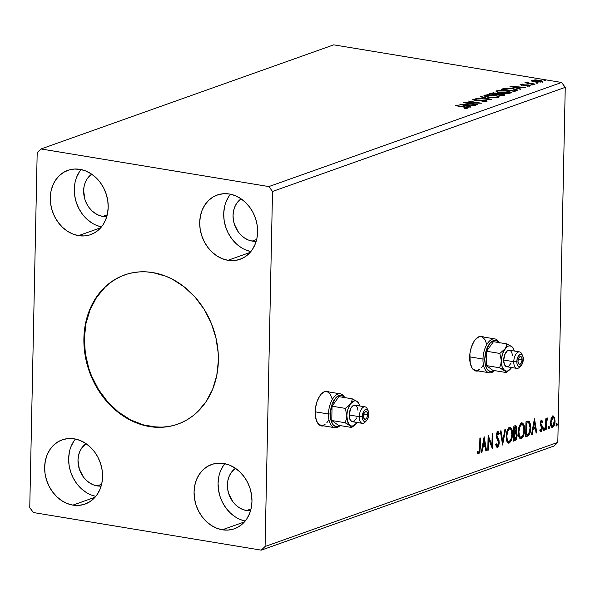 <?xml version="1.0" encoding="UTF-8"?>
<svg xmlns="http://www.w3.org/2000/svg" width="595" height="595" viewBox="0 0 595 595"><rect width="100%" height="100%" fill="white"/><g stroke="black" fill="none" stroke-linecap="round" stroke-linejoin="round"><path stroke-width="0.89" d="M327.607 391.421L328.477 391.889A17.597 8.97 99.4 0 0 326.953 391.213M323.635 425.871A17.597 8.97 -80.6 0 1 321.597 425.983A17.597 8.97 -80.6 0 1 315.305 409.553A17.597 8.97 -80.6 0 1 324.825 391.51A17.597 8.97 -80.6 0 1 327.332 391.257A17.597 8.97 -80.6 0 1 329.221 392.016L326.625 391.198L324.825 391.51L321.24 394.076L319.597 396.233L316.934 401.863L315.417 408.527L315.283 415.198L316.54 420.873L319.002 424.681L320.579 425.693L324.104 425.73M482.106 336.472L482.976 336.941A17.597 8.97 99.4 0 0 481.452 336.257M478.135 370.923A17.597 8.97 -80.6 0 1 476.097 371.035A17.597 8.97 -80.6 0 1 469.805 354.598A17.597 8.97 -80.6 0 1 479.317 336.554A17.597 8.97 -80.6 0 1 481.831 336.301A17.597 8.97 -80.6 0 1 483.72 337.06L481.124 336.242L479.317 336.554L475.74 339.128L474.096 341.277L471.433 346.907L469.916 353.571L470.236 363.27L472.14 368.104L475.078 370.737L478.603 370.774M124.831 274.86A79.195 65.591 -109.6 0 0 85.583 355.111A79.195 65.591 -109.6 0 0 149.985 426.384L149.524 426.555A79.195 65.591 70.4 0 1 85.1 355.133A79.195 65.591 70.4 0 1 124.593 274.942A79.195 65.591 70.4 0 1 152.744 272.57L165.834 276.214L172.193 279.107L184.249 286.894L195.034 297.084L204.13 309.296L211.188 323.055L215.94 337.834L218.201 353.058L218.372 360.659L216.766 375.467L212.638 389.279L206.145 401.565L197.54 411.852L192.542 416.121L187.15 419.743L181.408 422.695L175.376 424.942L169.106 426.459L162.666 427.24L149.524 426.555L136.434 422.911L123.916 416.448L112.44 407.411L102.452 396.158L94.33 383.106L91.072 376.07L86.32 361.291L84.059 346.059L84.378 330.969L87.257 316.592L89.629 309.846L96.122 297.56L104.727 287.273L109.725 283.004L115.118 279.375L120.859 276.43L126.891 274.183L133.161 272.659L139.594 271.885L146.147 271.848L152.744 272.57A79.195 65.591 70.4 0 1 217.168 343.992A79.195 65.591 70.4 0 1 177.674 424.176A79.195 65.591 70.4 0 1 149.524 426.555L149.985 426.384A79.195 65.591 -109.6 0 0 177.912 424.094M246.546 510.547A23.101 19.129 70.4 0 1 228.294 492.244A23.101 19.129 70.4 0 1 235.456 468.31L230.972 472.928L229.082 476.506L227.878 480.537L227.409 484.858L227.692 489.298L228.718 493.694L232.816 501.682L235.732 504.969L239.078 507.602L242.73 509.484L246.546 510.547L251.016 508.956L246.546 510.547L250.547 510.741A23.101 19.129 70.4 0 1 246.546 510.547M97.134 485.884A23.101 19.129 70.4 0 1 78.882 467.581A23.101 19.129 70.4 0 1 86.037 443.647L81.56 448.266L79.663 451.843L78.458 455.874L77.99 460.195L79.306 469.031L83.404 477.019L86.32 480.306L89.666 482.939L93.318 484.821L97.134 485.884L101.128 486.078A23.101 19.129 70.4 0 1 97.134 485.884L101.604 484.293L97.134 485.884M102.779 216.409A23.101 19.129 70.4 0 1 84.527 198.113A23.101 19.129 70.4 0 1 91.682 174.171L87.205 178.79L85.308 182.375L84.103 186.399L83.635 190.72L84.951 199.556L86.677 203.743L89.049 207.543L91.957 210.831L95.312 213.464L98.963 215.353L102.779 216.409L107.249 214.825L102.779 216.409L106.773 216.602A23.101 19.129 70.4 0 1 102.779 216.409M252.191 241.072A23.101 19.129 70.4 0 1 233.939 222.775A23.101 19.129 70.4 0 1 241.101 198.834L236.617 203.453L234.728 207.038L233.523 211.061L233.054 215.383L233.337 219.823L234.363 224.218L238.461 232.206L241.377 235.494L244.724 238.126L248.375 240.016L252.191 241.072L256.192 241.265A23.101 19.129 70.4 0 1 252.191 241.072L256.661 239.488L252.191 241.072M230.466 194.215A34.101 28.24 -109.6 0 0 226.055 228.086A34.101 28.24 -109.6 0 0 250.859 251.559L246.337 250.197M227.967 260.305A34.101 28.24 70.4 0 1 200.232 229.551A34.101 28.24 70.4 0 1 217.234 195.026A34.101 28.24 70.4 0 1 229.358 194.007L234.995 195.576L240.38 198.358L245.326 202.248L249.625 207.097L253.12 212.713L255.672 218.886L257.189 225.371L257.613 231.931L256.921 238.312L255.143 244.255L252.347 249.543L248.643 253.976L244.166 257.375L239.101 259.613L233.627 260.603L227.967 260.305L222.337 258.736L216.944 255.954L212.006 252.064L207.7 247.215L204.204 241.6L201.653 235.427L200.136 228.934L199.712 222.374L200.403 216L202.181 210.057L204.978 204.762L208.681 200.337L213.159 196.938L218.224 194.699L223.698 193.71L229.358 194.007A34.101 28.24 70.4 0 1 257.092 224.754A34.101 28.24 70.4 0 1 240.09 259.279A34.101 28.24 70.4 0 1 227.967 260.305L250.138 252.421L227.967 260.305M81.046 169.553A34.101 28.24 -109.6 0 0 76.636 203.423A34.101 28.24 -109.6 0 0 101.448 226.896L96.918 225.535M78.555 235.642A34.101 28.24 70.4 0 1 50.813 204.888A34.101 28.24 70.4 0 1 67.823 170.363A34.101 28.24 70.4 0 1 79.946 169.344L85.576 170.914L90.968 173.695L95.907 177.585L100.205 182.434L103.701 188.05L106.26 194.223L107.777 200.708L108.193 207.268L107.502 213.65L105.724 219.592L102.935 224.88L99.224 229.313L94.754 232.712L89.681 234.951L84.215 235.94L78.555 235.642L72.917 234.073L67.525 231.291L62.587 227.402L58.288 222.552L54.792 216.937L52.234 210.764L50.716 204.271L50.3 197.711L50.992 191.337L52.769 185.395L55.566 180.099L59.269 175.674L63.739 172.275L68.812 170.036L74.278 169.047L79.946 169.344A34.101 28.24 70.4 0 1 107.68 200.091A34.101 28.24 70.4 0 1 90.678 234.623A34.101 28.24 70.4 0 1 78.555 235.642L100.719 227.759L78.555 235.642M75.401 439.021A34.101 28.24 -109.6 0 0 70.998 472.891A34.101 28.24 -109.6 0 0 95.802 496.371L91.273 495.01M72.91 505.118A34.101 28.24 70.4 0 1 45.168 474.364A34.101 28.24 70.4 0 1 62.177 439.839A34.101 28.24 70.4 0 1 74.301 438.82L79.931 440.389L85.323 443.171L90.261 447.061L94.568 451.903L98.056 457.525L100.615 463.698L102.132 470.184L102.556 476.744L101.864 483.118L100.086 489.068L97.29 494.356L93.579 498.788L89.109 502.18L84.036 504.419L78.57 505.408L72.91 505.118L67.272 503.548L61.88 500.767L56.942 496.877L52.643 492.028L49.147 486.413L46.589 480.239L45.071 473.746L44.655 467.187L45.346 460.813L47.124 454.863L49.921 449.575L53.624 445.149L58.094 441.75L63.167 439.512L68.633 438.522L74.301 438.82A34.101 28.24 70.4 0 1 102.035 469.567A34.101 28.24 70.4 0 1 85.033 504.091A34.101 28.24 70.4 0 1 72.91 505.118L95.074 497.234L72.91 505.118M224.821 463.684A34.101 28.24 -109.6 0 0 220.41 497.554A34.101 28.24 -109.6 0 0 245.214 521.034L240.692 519.673M222.322 529.781A34.101 28.24 70.4 0 1 194.587 499.027A34.101 28.24 70.4 0 1 211.589 464.502A34.101 28.24 70.4 0 1 223.713 463.483L229.35 465.052L234.735 467.834L239.681 471.723L243.98 476.565L247.475 482.188L250.026 488.361L251.544 494.847L251.968 501.406L251.276 507.78L249.498 513.73L246.702 519.019L242.998 523.451L238.528 526.843L233.456 529.081L227.982 530.071L222.322 529.781L216.692 528.211L211.299 525.43L206.361 521.54L202.055 516.691L198.559 511.075L196.008 504.902L194.491 498.409L194.067 491.849L194.758 485.475L196.536 479.525L199.332 474.237L203.036 469.812L207.514 466.413L212.579 464.174L218.053 463.185L223.713 463.483A34.101 28.24 70.4 0 1 251.447 494.229A34.101 28.24 70.4 0 1 234.445 528.754A34.101 28.24 70.4 0 1 222.322 529.781L244.493 521.897L222.322 529.781M37.188 152.625L29.75 507.647L33.394 512.54L261.257 550.152L553.99 446.034L557.812 442.375L265.08 546.493L272.517 191.471L565.25 87.353L557.812 442.375L565.25 87.353L561.606 82.46L268.873 186.577L41.01 148.966L333.743 44.848L561.606 82.46L333.743 44.848L41.01 148.966L37.188 152.625L29.75 507.647L33.394 512.54L261.257 550.152L265.08 546.493L272.517 191.471L268.873 186.577L41.01 148.966L37.188 152.625M484.152 436.73L481.236 452.624L481.913 452.386L482.85 447.291L485.133 446.481L485.87 450.98L486.554 450.735L484.152 436.73L481.236 452.624L481.913 452.386L482.85 447.291L485.133 446.481L485.87 450.98L486.554 450.735L484.152 436.73M497.427 445.722L496.208 443.684L495.68 444.621L497.442 447.247L498.491 446.049L499.108 444.026L499.056 440.627L496.929 435.726L497.591 433.13L498.305 433.242L498.826 434.558L499.331 433.465L498.082 431.449L496.684 433.056L496.297 436.09L498.446 441.386L498.506 443.84L497.427 445.722L496.208 443.684L495.68 444.621L496.52 446.927L497.442 447.247L496.713 447.128L497.442 447.247L499.242 442.583L496.914 435.213L497.97 433.011L497.026 432.907L497.77 433.026L498.826 434.558L499.331 433.465L497.814 431.494L496.289 435.503L496.557 437.667L498.617 442.784L497.427 445.722L496.684 445.603M506.204 436.38L506.531 440.166L507.81 442.806L509.543 442.896L511.142 440.724L512.236 436.819L512.444 432.744L511.812 429.181L510.183 427.27L508.732 427.812L507.498 429.731L506.204 436.38C506.085 440.657 507.074 442.881 509.179 443.067C511.313 441.341 512.407 438.344 512.459 434.09C512.593 429.754 511.588 427.507 509.454 427.351C507.334 429.114 506.248 432.126 506.204 436.38M518.297 432.082L518.624 435.867L519.904 438.508L521.637 438.589L523.236 436.425L524.321 432.52L524.537 428.445L523.905 424.875L522.276 422.971L520.826 423.514L519.591 425.425L518.297 432.082C518.178 436.351 519.167 438.582 521.272 438.768C523.407 437.042 524.5 434.045 524.552 429.783C524.686 425.447 523.682 423.201 521.547 423.045C519.42 424.815 518.342 427.827 518.297 432.082M534.407 418.858L531.484 434.752L532.168 434.514L533.098 429.419L535.381 428.608L536.117 433.108L536.802 432.863L534.511 418.821L531.484 434.752L532.168 434.514L533.098 429.419L535.381 428.608L536.117 433.108L536.802 432.863L534.407 418.858M543.599 429.397L543.875 430.423L544.418 430.096L544.373 427.998L543.637 428.958L544.09 430.46L544.641 429.025L544.15 427.961L543.599 429.397M548.397 427.693L548.664 428.712L549.215 428.385L549.163 426.295L548.404 427.47L548.888 428.757L549.438 427.322L548.94 426.258L548.397 427.693M556.213 424.912L556.489 425.931L557.032 425.603L556.987 423.514L556.251 424.466L556.712 425.975L557.255 424.54L556.764 423.476L556.213 424.912M551.156 418.508L550.479 423.566L551.647 427.255L552.643 427.418L553.662 426.541L554.882 422.948L554.785 418.092L553.38 416.039L552.376 416.396L551.491 417.66L550.464 422.606C550.382 425.715 551.111 427.322 552.643 427.418C554.205 426.221 555.009 424.071 555.053 420.97L554.525 417.296L552.881 416.098L551.156 418.508M545.556 429.746L546.18 429.523L546.433 422.063L546.865 420.1L547.653 419.482L547.631 417.995L546.381 420.196L546.411 418.582L545.786 418.806L545.556 429.746L546.18 429.523L546.433 422.063L547.973 418.211L547.504 418.01L546.381 420.196L546.411 418.582L545.786 418.806L545.556 429.746M540.706 420.033L542.633 421.282L541.457 420.159L540.528 421.438L540.29 424.696L541.74 427.18L541.844 428.489L541.234 430.103L540.23 429.359L539.851 430.497L540.535 431.479L541.405 431.345L542.484 428.169L542.253 426.072L540.862 423.677L541.205 421.729L541.718 421.52L542.246 422.353L542.633 421.282L541.457 420.159L540.208 423.454L540.372 425.068L541.866 428.169L541.063 430.207L540.32 430.081M529.111 421.275L525.958 421.862L525.645 436.834L528.248 435.808L529.795 433.666L530.681 429.754L530.688 424.934L529.357 421.431L528.174 421.163L525.958 421.862L525.645 436.834L527.534 436.157C529.714 434.841 530.807 432.044 530.799 427.753L528.762 421.156M513.552 441.133L516.289 439.497L517.189 435.622L516.921 433.428L515.984 432.253L516.75 429.709L516.609 426.779L515.791 425.663L513.864 426.161L513.552 441.133L515.181 440.553L517.189 435.622L515.984 432.253L516.81 428.794C516.854 426.437 516.252 425.425 515.017 425.752L513.864 426.161L513.552 441.133M502.604 445.023L505.631 429.092L504.947 429.33L502.738 441.393L500.997 430.743L500.313 430.981L502.604 445.023L505.631 429.092L504.947 429.33L502.738 441.393L500.997 430.743L500.313 430.981L502.604 445.023M488.428 450.065L488.659 438.931L492.496 448.623L492.809 433.651L492.184 433.874L491.946 445.038L488.116 435.317L487.803 450.289L488.428 450.065L487.811 449.969L488.428 450.065L488.659 438.931L492.355 448.675L492.809 433.651L492.184 433.874L491.946 445.038L488.116 435.317L487.803 450.289L488.428 450.065M479.674 448.206L479.28 451.679L478.514 452.393L477.54 451.464L477.197 452.728L478.7 453.911L479.949 452.014L480.507 438.024L479.882 438.247L479.674 448.206L478.722 452.379L477.54 451.464L477.197 452.728L478.7 453.911L480.291 448.139L480.507 438.024L479.882 438.247L479.674 448.206M536.355 83.174L537.992 82.973L535.79 82.809M531.566 84.884L533.194 84.676L530.993 84.52M509.922 86.253L520.394 89.332L521.071 89.094L517.717 88.105L520 87.294L525.705 87.443L510.027 86.216L520.394 89.332L521.071 89.094L517.717 88.105L520 87.294L525.705 87.443L509.922 86.253M500.566 93.013L507.171 93.475L510.116 93.14L511.224 92.418L507.892 90.983L500.098 90.306L496.059 91.28L499.436 92.805L510.517 93.021L511.231 92.463L506.762 90.775L496.728 90.767L496.052 91.318L500.566 93.013M459.675 104.125L470.147 107.204L470.823 106.966L467.469 105.977L469.753 105.166L475.457 105.315L459.779 104.088L470.147 107.204L470.823 106.966L467.469 105.977L469.753 105.166L475.457 105.315L459.675 104.125M486.695 101.492C487.431 101.024 486.822 100.629 484.873 100.302L475.152 100.317L474.327 99.439L476.774 99.015L472.988 99.209L472.98 99.811L472.988 99.209L474.587 100.235L484.226 100.518L485.297 101.73L485.304 101.291L482.01 101.671L486.695 101.492L486.777 100.845L484.561 100.25L474.624 99.886L474.245 99.469L476.774 99.015L472.988 99.209L472.713 99.633L474.074 100.138L484.419 100.555L485.416 101.247L482.01 101.671L485.49 101.715L487.097 101.18M488.473 97.312L496.386 97.706L499.138 96.717L495.248 95.178L488.004 94.605L483.966 95.579L485.089 96.479L487.9 97.216L498.424 97.32L499.138 96.762L494.668 95.081L484.635 95.074L483.966 95.624L488.473 97.312M544.18 80.392L545.808 80.191L543.607 80.028M503.117 94.858L504.062 95.141C505.043 94.627 504.448 94.196 502.292 93.839L497.665 93.742L497.658 94.203L497.665 93.742L495.65 93.013L489.387 93.556L502.463 95.713L504.62 94.702L502.292 93.839L497.665 93.742L493.56 92.798L489.387 93.556L502.463 95.713L504.62 94.746M491.515 99.603L481.154 96.487L480.47 96.725L488.413 99.067L475.836 98.376L491.515 99.603L481.154 96.487L480.47 96.725L488.413 99.067L475.836 98.376L491.515 99.603M467.945 108.164C468.51 107.606 467.477 107.182 464.859 106.877L455.398 105.642L466.435 107.546L466.48 107.978L464.219 108.178L464.903 108.461L467.945 108.164L468.317 107.784L467.588 107.412L456.03 105.419L464.1 107.078L466.599 107.94L464.219 108.178L464.903 108.461L468.339 107.866M477.339 104.646L467.611 103.047L481.4 103.203L468.332 101.046L477.45 102.876L463.639 102.712L476.714 104.869L467.611 103.047L481.4 103.203L468.332 101.046L477.45 102.876L463.639 102.712L477.339 104.646M516.445 90.737L517.464 90.016L516.579 89.406L510.488 88.224L505.118 88.201L501.481 89.25L514.556 91.414L517.471 90.068L513.188 88.581L505.118 88.201L501.481 89.25L514.556 91.414L516.445 90.737M520.409 84.267L521.726 85.1L528.167 85.241L528.933 86.156L528.94 85.769L527.081 85.911L527.609 86.186L530.19 85.94L528.747 85.011L522.298 85.182L521.622 84.445L523.429 84.326L522.975 84.059L520.409 84.267L520.335 84.728L522.113 85.159L528.658 85.353L528.94 85.769L527.081 85.911L527.609 86.186L530.42 85.821L528.353 84.951L521.897 84.788L521.622 84.445L523.429 84.326L522.975 84.059L520.112 84.49M526.456 82.117L526.939 83.084L524.909 82.75L535.091 84.103L528.42 82.928L527.259 81.998L526.24 82.274L526.947 82.764L524.909 82.75L534.466 84.326L528.702 83.002L527.259 81.998L526.233 82.303M541.725 81.835C542.699 81.188 541.822 80.652 539.1 80.206L531.833 80.199L531.729 81.061L532.235 81.292L537.307 82.14L541.963 81.738L542.276 81.403L541.777 80.942L540.654 80.533L535.091 79.864L531.298 80.623L531.818 81.061L531.833 80.199L531.729 81.061L534.511 81.842L541.725 81.835L542.276 81.411M565.25 87.353L272.517 191.471L268.873 186.577L561.606 82.46L565.25 87.353M553.99 446.034L261.257 550.152L265.08 546.493L557.812 442.375L553.99 446.034M223.333 465.699L220.537 470.995M218.759 476.937L218.067 483.311L218.491 489.871L220.009 496.364L222.56 502.537L226.055 508.152L230.354 513.002L235.3 516.891M85.881 492.229L80.942 488.339L76.643 483.49L73.148 477.874L70.589 471.701L69.072 465.208L68.656 458.648L69.347 452.274M71.125 446.332L73.921 441.036M79.559 171.568L76.77 176.856M74.992 182.799L74.301 189.18L74.717 195.74L76.234 202.226L78.793 208.399L82.288 214.014L86.587 218.863L91.526 222.753M240.945 247.416L235.999 243.526L231.7 238.677L228.205 233.062L225.654 226.888L224.137 220.403L223.713 213.843L224.404 207.462M226.182 201.519L228.978 196.231M545.213 80.466L545.221 80.028L545.213 80.466M545.786 80.392L545.221 80.028M496.461 94.032L497.316 94.315M504.337 95.282L502.924 94.813M497.442 94.382L496.371 94.017M491.455 93.75L490.942 93.869M491.351 93.556L495.047 93.244L495.851 94.62L495.866 94.129L495.538 94.568L491.351 93.556L494.244 93.14L496.468 93.787L495.546 94.248L491.351 93.556M496.885 94.464L501.667 94.062L503.117 94.627L502.448 95.713L502.463 95.014L501.741 95.594L496.885 94.464L499.978 93.913L503.117 94.65L501.749 95.267L496.885 94.464M503.102 95.483L503.117 94.627M496.453 94.627L496.468 93.772L495.866 94.129M485.505 95.691L484.3 96.063L484.635 95.074L484.613 95.929L485.475 95.698M486.003 95.282L494.036 95.297C497.1 95.78 498.104 96.39 497.063 97.111L497.056 97.632L497.063 97.111L489.097 97.089C486.055 96.606 485.029 96.003 486.003 95.282L493.062 95.155L496.505 95.877L497.606 96.754L495.427 97.409L490.064 97.23L486.055 96.286L485.483 95.773L486.003 95.282L485.461 96.613M497.613 97.535L497.636 96.658L497.063 97.111M481.139 96.925L481.154 96.487L481.139 96.925M485.572 101.924L485.304 101.291M473.382 99.96L474.103 99.871M474.096 100.451L474.327 99.439M485.579 101.299L486.472 101.559M486.762 101.7L485.446 101.269M474.676 99.848L473.293 99.975M465.997 108.431L466.004 108.059L465.997 108.431M466.592 108.394L466.599 107.94L466.592 108.394M466.77 108.654L466.599 107.94M467.462 106.416L467.469 105.977L467.462 106.416M467.023 106.289L467.469 106.126L467.023 106.289M462.88 104.623L468.146 105.04L468.131 105.739L468.146 105.04L466.398 105.657L466.383 106.103L466.398 105.657L462.88 104.623L462.873 105.062L462.88 104.623L468.146 105.04L466.398 105.657L462.88 104.623M497.599 91.392L496.386 91.764L496.728 90.767L496.706 91.623L498.097 90.983L506.129 90.998C509.186 91.481 510.198 92.084 509.156 92.805L509.149 93.326L509.156 92.805L501.191 92.79C498.149 92.307 497.123 91.704 498.097 90.983L505.653 90.923L508.599 91.571L510.874 92.865M510.986 92.946L509.722 92.322L507.52 93.11L501.667 92.865L498.149 91.98L497.576 91.466L498.097 90.983M509.707 93.237L509.729 92.359L509.156 92.805M497.569 91.414L497.554 92.307M502.701 89.451L502.708 88.819L502.701 89.451M505.11 88.715L505.118 88.201L505.11 88.715M515.88 90.031L517.04 90.485M517.159 90.559L515.761 89.994M503.757 89.332L502.693 89.674M513.835 90.968L503.444 89.25L506.025 88.529L512.555 88.804L515.85 90.076L515.835 90.931L515.85 90.076L514.511 90.73L514.496 91.399L514.511 90.73L513.835 91.295L503.444 89.25L507.617 88.402L512.555 88.804L515.843 89.838L513.835 90.968M515.865 90.819L515.85 90.076M517.71 88.543L517.717 88.105L517.71 88.543M517.271 88.417L517.717 88.253L517.271 88.417M513.128 86.751L518.394 87.168L518.379 87.867L518.394 87.168L516.646 87.785L516.639 88.231L516.646 87.785L513.128 86.751L513.121 87.19L513.128 86.751L518.394 87.168L516.646 87.785L513.128 86.751M521.108 84.981L521.48 84.951M521.465 85.405L521.622 84.445M529.119 85.94L529.662 86.067M529.111 86.483L528.94 85.769M521.54 84.951L520.893 85.011M529.966 86.163L528.962 85.911M532.599 84.951L532.607 84.512L532.599 84.951M533.172 84.877L532.607 84.512M526.441 82.973L527.244 82.854L527.259 81.998L527.386 82.906L526.791 82.898M527.378 83.315L527.527 82.348M528.695 83.374L528.702 83.002L528.695 83.374M537.389 83.248L537.404 82.802L537.389 83.248M537.969 83.174L537.404 82.802M531.833 80.199L531.818 81.061L532.644 80.861M540.922 81.47L541.785 81.812M532.428 80.898L531.699 81.106M542.261 82.259L540.632 81.389M533.008 80.399L538.482 80.429C540.528 80.756 541.219 81.158 540.55 81.641L540.543 82.088L540.55 81.641L535.143 81.619C533.09 81.292 532.376 80.883 533.008 80.399L537.114 80.251L540.922 81.314L539.434 81.842L535.805 81.716L533.083 81.069L532.651 80.727L533.008 80.399L532.629 81.537M540.907 82.199L540.922 81.344L540.55 81.641M556.013 423.357L556.511 424.413L557.255 424.54L556.511 424.413L555.961 425.849M556.191 425.648L556.399 423.64M553.387 416.039L552.881 416.098M553.008 416.061L553.781 417.177L554.525 417.296L553.781 417.177L554.22 418.962L553.64 416.857L552.636 415.912M551.044 418.635L551.907 417.415L553.238 417.415L554.094 418.53L554.428 420.836L555.053 420.97L554.428 420.866L552.673 426.079L551.58 425.99L550.561 424.525M553.476 425.299L551.9 427.292L552.643 427.418L551.751 427.336L552.919 426.414L553.67 424.756M552.108 427.478L552.643 427.418M551.922 425.953L551.186 425.789L550.516 424.324M552.673 426.079L551.647 425.544L551.089 422.39L550.479 422.286L551.089 422.39L551.662 419.088L552.852 417.437C553.975 417.616 554.503 418.873 554.428 421.201L553.982 424.131L552.673 426.079C551.543 425.946 551.015 424.711 551.089 422.39L553.186 417.407L552.108 417.318L552.844 417.504M552.852 417.437L552.108 417.318L551.297 418.114M548.196 426.139L548.687 427.195L549.438 427.322L548.687 427.195L548.144 428.631M548.367 428.43L548.575 426.414M545.756 420.092L546.381 420.196L545.756 420.092M547.973 418.211L547.504 418.01M547.184 418.248L546.917 419.289L547.184 418.248M546.054 420.144L545.727 421.654M545.719 421.944L546.433 422.063L545.719 421.944M545.645 425.745L546.262 425.849L545.645 425.745M545.563 429.426L546.18 429.523L545.563 429.426M545.689 421.937L546.121 419.981M543.399 427.842L543.897 428.906L544.641 429.025L543.897 428.906L543.347 430.334M543.577 430.14L543.785 428.125M540.996 421.409L542.246 422.353L542.633 421.282L541.747 421.535L541.078 420.048M541.063 430.207L540.23 429.359L539.851 430.497L541.108 431.524L540.431 431.412L541.108 431.524L542.491 427.894L541.852 427.79L542.491 427.894L542.32 426.273L541.576 426.154L540.818 424.897L541.576 426.154L542.32 426.273L541.562 425.023L540.215 423.99L541.562 425.023L540.215 423.99L540.959 424.116L540.833 423.179L540.223 423.075L540.833 423.179L541.606 421.476L540.974 421.394M541.465 421.491L540.491 421.55M541.74 427.336L541.747 427.768M541.405 429.91L540.401 431.382M540.245 430.096L539.821 429.887M540.357 431.397L541.539 429.449M540.453 421.602L540.848 421.349M534.079 420.635L535.15 427.165L533.403 427.79L532.785 427.686L533.403 427.79L534.377 422.45L533.76 422.346L534.377 422.45L535.15 427.165L533.403 427.79L534.377 422.45L534.079 420.635M535.143 427.165L535.381 428.601L535.143 427.165M536.058 432.744L536.802 432.863L536.058 432.744M534.637 428.482L532.495 429.24L534.637 428.482M532.48 429.315L533.098 429.419L532.48 429.315M531.551 434.41L532.168 434.514L531.551 434.41M530.011 425.589L529.528 422.852L528.367 421.148L529.944 424.889M530.182 427.649L530.799 427.753L530.182 427.649M529.305 432.796L526.791 436.038L528.36 434.863L529.446 432.29M528.754 422.807L530.071 425.641L529.825 431.167L528.658 433.859L526.3 435.071L526.553 423.171L525.935 423.075L528.754 422.807L530.175 427.976L528.658 433.859L525.683 434.975L526.3 435.071L526.553 423.171L526.962 423.03L525.935 423L528.211 422.792M522.269 422.971L521.547 423.045M521.882 422.963L523.689 427.046L522.73 423.841L521.525 422.844M523.927 429.679L524.552 429.783L523.927 429.679M522.797 435.518L520.521 438.649L521.272 438.768L520.216 438.723M520.58 438.842L521.272 438.768M520.156 438.731L521.919 437.385L522.953 435.071M519.963 437.169L518.416 434.7L520 437.176L521.279 437.243C519.606 437.065 518.818 435.272 518.922 431.851L518.304 431.754L518.922 431.851C518.952 428.43 519.829 426.005 521.547 424.577L520.796 424.451L521.376 424.413M519.048 426.794L520.216 424.83L521.547 424.577C523.236 424.756 524.031 426.57 523.927 430.007C523.898 433.443 523.012 435.86 521.279 437.243L520.194 437.013L519.428 435.741L518.922 431.851L519.799 426.913L521.547 424.577L520.796 424.451L519.242 426.332M515.746 425.656L515.017 425.752M515.322 425.67L516.036 427.738M516.185 428.69L516.81 428.794L516.185 428.69M515.493 431.628L515.233 432.126L515.984 432.253L515.233 432.126L516.401 434.447M516.557 435.518L517.189 435.622L516.557 435.518M516.021 438.218L514.43 440.434L515.181 440.553L513.559 440.739L515.054 440.032L516.133 437.838M516.43 434.908L516.043 432.959L515.233 432.126L515.597 431.368M516.058 427.961L515.039 425.537M515.858 426.66L515.664 426.124M513.894 433.569L515.634 433.517L516.564 435.845L514.928 439.117L514.214 439.378L513.589 439.274L514.214 439.378L514.645 433.696L513.708 433.636L515.85 433.606L516.557 435.421L516.096 438.076L514.214 439.378L514.325 433.807L513.708 433.703L515.515 433.502L513.894 433.569M515.106 427.247L515.947 427.522L516.043 430.289L515.263 431.851L513.738 432.171L514.363 432.275L514.459 427.478L515.515 427.188L514.363 427.121L515.106 427.247L516.185 429.047L514.363 432.275L514.459 427.478L513.842 427.374L515.106 427.247L513.842 427.307L514.712 427.054M510.175 427.27L509.454 427.351M509.789 427.27L511.596 431.353L510.636 428.147L509.432 427.151M511.834 433.986L512.459 434.09L511.834 433.986M510.703 439.817L508.428 442.948L509.179 443.067L508.123 443.022M508.48 443.141L509.179 443.067M508.063 443.03L509.826 441.683L510.86 439.37M507.87 441.468L506.323 438.998L507.907 441.475L509.186 441.542C507.513 441.364 506.724 439.571 506.828 436.157L506.211 436.053L506.828 436.157C506.858 432.736 507.736 430.311 509.454 428.876L508.703 428.75L509.283 428.712M506.955 431.092L508.123 429.129L509.454 428.876C511.142 429.062 511.938 430.869 511.834 434.305C511.804 437.741 510.919 440.159 509.186 441.542L508.1 441.319L507.334 440.04L506.828 436.157L507.706 431.211L509.454 428.876L508.703 428.75L507.148 430.631M501.994 441.274L502.738 441.393L501.994 441.274M502.604 441.371L502.292 443.089L502.604 441.371M497.063 447.284L497.442 447.247M495.724 444.547L496.468 445.625L495.65 444.309M497.063 431.368L498.58 433.346L499.331 433.465L498.476 433.569L497.591 431.412M497.405 432.967L496.617 433.272M497.77 433.026L496.52 433.443M496.304 435.116L496.914 435.213L496.304 435.116M496.312 436.373L497.249 437.013L496.505 436.894L497.249 438.106L497.993 438.232L497.249 438.106L498.461 441.438M498.617 442.479L499.242 442.583L498.617 442.479M496.691 447.12L498.082 445.053L496.706 447.113M497.078 446.89L497.435 446.481M498.484 441.773L496.245 436.083M488.086 436.7L491.202 444.919L491.946 445.038L491.202 444.919L488.086 436.7M491.82 445.015L491.775 447.15L491.82 445.015M488.041 438.827L488.659 438.931L488.041 438.827M483.832 438.508L484.122 440.322L483.832 438.508M484.895 445.038L485.133 446.473L484.389 446.354L485.133 446.481L484.895 445.038L482.538 445.558L483.155 445.662L484.129 440.322L484.903 445.038L483.155 445.662L484.129 440.322L483.512 440.218L484.129 440.322L484.903 445.038M485.81 450.616L486.554 450.735L485.81 450.616M484.389 446.354L482.248 447.113L484.389 446.354M482.233 447.187L482.85 447.291L482.233 447.187M481.296 452.282L481.913 452.386L481.296 452.282M479.674 448.035L480.291 448.139L479.674 448.035M479.235 451.776L477.964 453.784L478.7 453.911L477.978 453.792M477.592 453.821L478.7 453.911M477.383 452.036L477.867 452.282M478.722 452.379L478.321 452.312M477.949 453.784L479.317 451.389M521.547 424.577L522.641 424.823L523.28 425.752L523.927 430.007L523.072 434.878L521.279 437.243M509.454 428.876L510.547 429.129L511.187 430.059L511.834 434.305L510.979 439.177L509.186 441.542M121.328 276.266L115.586 279.211L110.187 282.841L105.196 287.102L96.591 297.396L90.098 309.675L85.97 323.487L84.364 338.295L85.338 353.534L88.863 368.603L91.541 375.899L98.599 389.658L107.695 401.87L118.479 412.067L130.536 419.854L143.402 424.927L156.582 427.106L163.134 427.076L169.575 426.295M475.725 370.953A17.597 8.97 99.4 0 0 477.383 370.797M476.052 370.968L477.859 370.655M321.226 425.908A17.597 8.97 99.4 0 0 322.892 425.752M321.553 425.923L323.36 425.603M367.643 414.656L363.813 414.023L367.643 414.656L366.974 417.601L365.471 419.252L364.021 418.649L363.463 416.143A3.957 2.016 -80.6 0 1 366.2 411.495A3.957 2.016 -80.6 0 1 367.643 414.656A3.957 2.016 -80.6 0 1 364.906 419.311A3.957 2.016 -80.6 0 1 363.463 416.143L364.133 413.205L365.635 411.554L367.085 412.156L367.643 414.656M328.477 414.001A17.158 8.746 99.4 0 0 340.087 425.574A17.158 8.746 -80.6 0 1 334.747 427.708A17.158 8.746 -80.6 0 1 328.477 414.001L315.171 411.807L328.477 414.001A17.158 8.746 -80.6 0 1 340.333 393.845A17.158 8.746 -80.6 0 1 344.706 397.586A17.158 8.746 99.4 0 0 334.769 396.203A17.158 8.746 99.4 0 0 328.477 414.001L330.292 413.934L328.477 414.001M339.894 425.537A15.842 8.07 -80.6 0 1 330.292 413.934L330.805 419.601L332.516 423.952L333.743 425.418L336.711 426.645L339.976 425.485M356.658 417.95L354.293 421.096L351.757 421.535L349.838 419.252L349.183 414.998L359.268 416.664A8.36 4.262 99.4 0 0 365.077 422.153L366.579 420.606A6.158 3.139 -80.6 0 1 362.303 416.56L359.268 416.664L349.183 414.998A8.36 4.262 99.4 0 0 352.24 421.677L362.325 423.343A8.36 4.262 -80.6 0 1 359.268 416.664A8.36 4.262 -80.6 0 1 365.047 406.846A8.36 4.262 -80.6 0 1 367.703 410.022M368.193 410.81L367.271 408.854A8.36 4.262 99.4 0 0 362.414 407.917A8.36 4.262 99.4 0 0 359.268 416.664L362.303 416.56A6.158 3.139 -80.6 0 1 364.616 410.119A6.158 3.139 -80.6 0 1 368.193 410.81A6.158 3.139 -80.6 0 1 368.803 414.246L368.61 412.045L367.465 409.777L365.68 409.412L363.85 411.063L362.303 416.56L362.779 419.691L363.642 421.022L364.795 421.498L366.684 420.494L368.186 417.764L368.803 414.246A6.158 3.139 -80.6 0 1 366.579 420.606M365.858 421.186A8.36 4.262 -80.6 0 1 362.325 423.343M318.801 424.495A17.158 8.746 99.4 0 0 320.921 425.425L334.747 427.708M358.815 403.596L357.193 401.491L352.225 398.829L351.764 401.335L350.455 403.886L345.338 408.386L346.863 415.823L346.312 419.438L345.033 422.71L331.772 420.524L338.362 425.284L351.623 427.478L356.747 422.971A12.763 6.5 -80.6 0 1 355.721 424.198A12.763 6.5 -80.6 0 1 350.009 425.373L351.623 427.478L338.362 425.284L331.772 420.524L345.033 422.71L351.228 426.518M352.225 398.829L338.957 396.642L352.225 398.829L351.764 401.335L350.455 403.886L345.338 408.386L332.07 406.199L338.957 396.642L332.07 406.199L345.338 408.386L346.863 415.823A12.763 6.5 -80.6 0 1 350.455 403.886A12.763 6.5 -80.6 0 1 357.193 401.491L352.225 398.829M331.772 420.524L332.07 406.199L331.772 420.524M340.333 393.845L326.514 391.57A17.158 8.746 99.4 0 0 324.208 391.77M344.803 397.973L343.575 396.508L340.608 395.281L338.979 395.563L335.759 397.877L331.884 404.883L330.292 413.934A15.842 8.07 -80.6 0 1 335.565 398.092A15.842 8.07 -80.6 0 1 344.512 397.557M318.392 424.161L321.605 425.485M323.368 425.18L325.145 424.228M326.863 422.673L328.462 420.576M332.218 399.133L330.374 394.418L327.51 391.852M325.829 391.51L324.067 391.815M358.421 402.644L357.193 401.491A12.763 6.5 -80.6 0 1 359.075 403.908A12.763 6.5 -80.6 0 1 359.804 405.983M357.082 422.48A12.763 6.5 -80.6 0 1 356.747 422.971L357.082 422.48M351.623 427.478L354.494 425.365M346.312 419.438L345.033 422.71L350.009 425.373A12.763 6.5 -80.6 0 1 346.863 415.823L346.312 419.438M359.811 405.983L358.547 402.964L357.193 401.491L355.594 400.829L353.861 401.023L350.455 403.886L347.897 409.301L347.16 412.536L346.863 415.823L347.636 421.706L350.009 425.373L351.608 426.027L353.341 425.834L356.747 422.971M365.047 406.846L354.962 405.18A8.36 4.262 99.4 0 0 349.183 414.998L350.596 408.795L352.069 406.519L353.772 405.299L356.197 405.797L357.364 407.605L357.959 410.305M522.142 359.707L518.312 359.075L522.142 359.707L521.473 362.645L519.971 364.296L518.513 363.694L517.962 361.195A3.957 2.016 -80.6 0 1 520.699 356.539A3.957 2.016 -80.6 0 1 522.142 359.707A3.957 2.016 -80.6 0 1 519.405 364.356A3.957 2.016 -80.6 0 1 517.962 361.195L518.632 358.25L520.134 356.598L521.584 357.201L522.142 359.707M482.976 359.045A17.158 8.746 99.4 0 0 494.586 370.618A17.158 8.746 -80.6 0 1 489.239 372.753A17.158 8.746 -80.6 0 1 482.976 359.045L469.671 356.851L482.976 359.045A17.158 8.746 -80.6 0 1 494.832 338.897A17.158 8.746 -80.6 0 1 499.205 342.638A17.158 8.746 99.4 0 0 489.269 341.247A17.158 8.746 99.4 0 0 482.976 359.045L484.791 358.986L482.976 359.045M494.393 370.588A15.842 8.07 -80.6 0 1 484.791 358.986L485.304 364.653L487.015 369.004L488.242 370.469L491.21 371.689L494.475 370.529M511.157 362.995L508.792 366.141L506.248 366.587L504.337 364.296L503.682 360.049L513.768 361.708A8.36 4.262 99.4 0 0 519.576 367.197L521.079 365.65A6.158 3.139 -80.6 0 1 516.802 361.604L513.768 361.708L503.682 360.049A8.36 4.262 99.4 0 0 506.739 366.721L516.824 368.387A8.36 4.262 -80.6 0 1 513.768 361.708A8.36 4.262 -80.6 0 1 519.547 351.89A8.36 4.262 -80.6 0 1 522.202 355.074M522.693 355.855L521.77 353.906A8.36 4.262 99.4 0 0 516.906 352.969A8.36 4.262 99.4 0 0 513.768 361.708L516.802 361.604A6.158 3.139 -80.6 0 1 519.115 355.163A6.158 3.139 -80.6 0 1 522.693 355.855A6.158 3.139 -80.6 0 1 523.303 359.291L522.827 356.16L521.964 354.828L520.811 354.352L518.922 355.356L517.843 357.03L516.884 360.414L516.995 363.813L518.141 366.074L519.926 366.438L521.755 364.787L523.303 359.291A6.158 3.139 -80.6 0 1 521.079 365.65M520.357 366.23A8.36 4.262 -80.6 0 1 516.824 368.387M473.3 369.54A17.158 8.746 99.4 0 0 475.42 370.477L489.239 372.753M513.307 348.64L511.693 346.535L506.724 343.873L506.263 346.387L504.954 348.93L499.837 353.437L501.362 360.875L500.812 364.49L499.532 367.755L486.271 365.568L492.853 370.335L506.122 372.522L511.246 368.022A12.763 6.5 -80.6 0 1 510.22 369.25A12.763 6.5 -80.6 0 1 504.508 370.417L506.122 372.522L492.853 370.335L486.271 365.568L499.532 367.755L505.728 371.563M506.724 343.873L493.456 341.686L506.724 343.873L506.263 346.387L504.954 348.93L499.837 353.437L486.569 351.243L493.456 341.686L486.569 351.243L499.837 353.437L501.362 360.875A12.763 6.5 -80.6 0 1 504.954 348.93A12.763 6.5 -80.6 0 1 511.693 346.535L506.724 343.873M486.271 365.568L486.569 351.243L486.271 365.568M494.832 338.897L481.013 336.614A17.158 8.746 99.4 0 0 478.7 336.815M499.302 343.017L498.075 341.552L495.107 340.325L493.478 340.608L490.258 342.921L486.383 349.927L484.791 358.986A15.842 8.07 -80.6 0 1 490.064 343.137A15.842 8.07 -80.6 0 1 499.012 342.601M472.891 369.205L476.104 370.536M477.867 370.224L479.637 369.279M481.362 367.725L482.962 365.62M486.717 344.185L484.873 339.47L482.002 336.896M480.329 336.554L478.566 336.859M512.92 347.688L511.693 346.535A12.763 6.5 -80.6 0 1 513.574 348.96A12.763 6.5 -80.6 0 1 514.303 351.028L513.046 348.008L511.693 346.535L510.094 345.874L508.361 346.074L506.605 347.116L503.519 351.4L501.659 357.58L500.812 364.49L499.532 367.755L504.508 370.417A12.763 6.5 -80.6 0 1 501.362 360.875L502.135 366.751L504.508 370.417L506.107 371.079L507.84 370.878L509.588 369.837L511.581 367.524A12.763 6.5 -80.6 0 1 511.239 368.022L511.239 368.03M506.122 372.522L508.993 370.41M519.547 351.89L509.461 350.224A8.36 4.262 99.4 0 0 503.682 360.049L505.096 353.839L507.401 350.812L509.127 350.202L510.696 350.849L511.864 352.657L512.459 355.349M326.581 391.131L327.332 391.257M481.08 336.182L481.831 336.301M125.054 274.778L124.593 274.942M547.46 419.378L546.716 419.259M478.529 452.401L477.778 452.274M178.136 424.012L177.674 424.176M475.346 370.908L476.097 371.035M320.854 425.864L321.597 425.983M359.075 403.908L358.651 403.016M513.574 348.96L513.15 348.068"/></g></svg>
